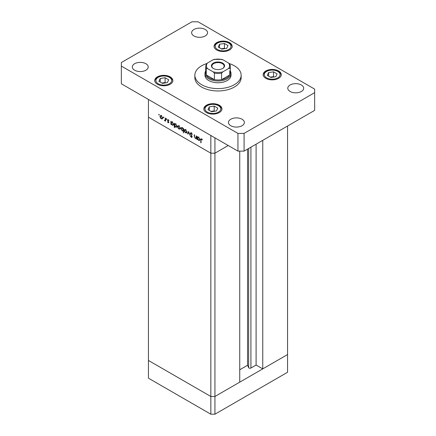 <?xml version="1.0" encoding="UTF-8"?>
<svg xmlns="http://www.w3.org/2000/svg" width="436" height="436" viewBox="0 0 436 436"><rect width="100%" height="100%" fill="white"/><g stroke="black" fill="none" stroke-linecap="round" stroke-linejoin="round"><path stroke-width="0.65" d="M214.932 137.836L214.932 153.189L210.839 153.189L214.932 153.189L228.23 145.515L214.932 153.189L214.932 396.482L210.839 396.482L148.447 360.463L148.447 378.181L210.839 414.2L214.932 414.2L287.553 372.273L287.553 354.561L214.932 396.482L210.839 396.482L210.839 414.2M239.735 151.123L239.735 382.165L214.932 396.482L214.932 414.2M262.75 140.348L262.75 368.878L256.101 365.041L250.918 368.033A1.352 0.779 180 0 1 249.011 368.033A1.352 0.779 180 0 1 248.656 367.684L247.534 365.259L239.735 369.766M262.75 368.878L287.553 354.561L287.553 126.026M210.839 153.189L148.447 117.17L148.447 360.463L210.839 396.482L210.839 135.476L148.447 99.452L148.447 117.17L210.839 153.189M247.534 365.259L247.534 149.128M256.101 365.041L256.101 144.185M196.505 138.163L195.192 138.37L194.211 136.277L194.211 134.729L194.532 134.92L194.57 137.046L195.246 138.032L196.135 137.743L196.189 135.874L196.505 136.059L196.505 139.079L196.037 138.463M196.925 137.493L195.9 138.081L196.505 137.531M190.265 133.465L190.554 132.86L191.29 132.936L192.38 134.468L191.29 133.362L190.587 133.656L191.949 136.07L191.911 137.351L191.268 137.269L190.314 136.021L191.3 136.866L191.829 136.648L190.265 133.465L191.235 132.909M191.611 133.176L190.587 133.656M191.3 136.866L192.107 136.484M188.657 131.525L189.9 135.264L188.684 132.359L187.812 134.059L187.469 133.857L188.657 131.525M186.603 132.915L185.605 132.838L184.613 131.765L184.254 130.484L184.662 129.596L185.605 129.71L186.962 132.048L186.543 132.947M179.948 129.072L178.951 128.996L177.959 127.922L177.599 126.642L178.008 125.753L178.951 125.868L180.308 128.206L179.888 129.105M171.424 121.862L172.291 122.02L173.653 124.38L173.261 125.236L172.28 125.143L171.217 123.917L171.217 124.478L170.901 124.293L170.901 121.273L171.326 121.906M158.987 114.341L159.287 114.859L158.987 115.033L158.688 114.515L158.987 114.341M159.287 114.859L158.987 115.033L159.287 114.859M162.323 118.897L161.325 118.821L160.334 117.747L159.974 116.466L160.383 115.578L161.325 115.693L162.683 118.031L162.268 118.93M163.625 117.017L163.92 117.535L163.625 117.709L163.326 117.191L163.625 117.017M163.92 117.535L163.625 117.709L163.92 117.535M165.255 118.014L165.576 118.2L165.576 121.219L165.255 120.587L164.334 120.45L165.195 120.031L165.255 118.014M165.576 120.401L164.617 120.718L165.576 120.162M164.677 120.38L165.576 119.813M166.514 118.69L166.814 119.202L166.514 119.377L166.22 118.859L166.514 118.69M166.814 119.202L166.514 119.377L166.814 119.202M168.258 119.693L167.5 120.129L168.269 119.698L169.015 120.543L168.285 120.08L167.822 120.298L168.879 122.385L168.22 122.799L167.549 121.982L168.22 122.429L168.558 122.216L167.626 120.668L167.724 119.638M168.879 122.385L168.22 122.799L168.879 122.418M168.22 122.429L168.83 122.058M168.563 119.922L167.822 120.298M174.825 123.819L175.686 123.982L177.049 126.342L176.656 127.198L175.675 127.105L174.618 125.851L174.618 127.655L174.296 127.47L174.296 123.23L174.727 123.868M183.611 130.713L182.221 130.882L180.858 128.527L181.245 127.666L182.232 127.764L183.289 128.985L183.289 128.424L183.611 128.609L183.611 132.849L183.175 130.98M197.77 137.068L198.631 137.231L199.999 139.591L199.606 140.447L198.62 140.354L197.563 139.128L197.563 139.689L197.241 139.504L197.241 136.479L197.672 137.117M201.868 139.1L201.05 140.065L201.05 142.812L200.729 142.626L200.98 138.79L201.563 138.871L202.429 139.847L201.219 139.253L201.71 138.97M161.729 118.592L161.325 118.821M160.377 116.238L159.974 116.466M160.295 116.652L161.331 118.45L162.056 118.516L162.361 117.84L161.331 116.063L160.595 115.981L160.295 116.652M161.625 115.894L161.331 116.063M162.655 117.676L162.361 117.84M165.576 120.848L165.255 121.034M165.636 120.129L165.358 119.862M171.217 124.107L170.901 124.293M172.672 124.914L172.28 125.143M171.217 122.963L172.275 124.767L173.027 124.854L173.332 124.189L172.275 122.385L171.501 122.298L171.217 122.963M172.569 122.216L172.275 122.385M173.621 124.02L173.332 124.189M174.618 127.285L174.296 127.47M176.068 126.876L175.675 127.105M174.618 124.919L175.67 126.729L176.422 126.811L176.727 126.151L175.675 124.347L174.901 124.26L174.618 124.919M175.97 124.178L175.675 124.347M177.021 125.982L176.727 126.151M179.349 128.767L178.951 128.996M177.997 126.413L177.599 126.642M177.921 126.827L178.951 128.625L179.681 128.691L179.986 128.015L178.951 126.238L178.22 126.157L177.921 126.827M179.245 126.069L178.951 126.238M180.275 127.852L179.986 128.015M183.611 132.479L183.289 132.664M182.613 130.658L182.221 130.882M181.267 128.288L180.858 128.527M183.611 128.8L183.289 128.985M183.289 129.944L182.237 128.135L181.485 128.053L181.18 128.713L182.232 130.517L183.006 130.604L183.611 129.759M182.531 127.966L182.237 128.135M186.003 132.604L185.605 132.838M184.651 130.255L184.254 130.484M184.575 130.669L185.605 132.468L186.335 132.533L186.641 131.857L185.605 130.081L184.875 129.999L184.575 130.669M185.9 129.912L185.605 130.081M186.93 131.694L186.641 131.857M188.107 133.487L187.469 133.857M192.145 136.762L191.268 137.269M196.505 138.708L196.189 138.893M195.573 138.152L195.192 138.37M197.563 139.318L197.241 139.504M199.018 140.125L198.62 140.354M197.563 138.168L198.62 139.978L199.372 140.06L199.677 139.4L198.62 137.596L197.846 137.509L197.563 138.168M198.914 137.427L198.62 137.596M199.966 139.231L199.677 139.4M201.05 142.441L200.729 142.626M202.064 139.318L201.781 139.482M206.691 63.585A23.146 13.363 0 0 0 194.854 75.243A23.146 13.363 0 0 0 201.634 84.688A23.146 13.363 0 0 0 226.856 87.587A23.146 13.363 0 0 0 241.146 75.243A23.146 13.363 0 0 0 234.366 65.792A23.146 13.363 0 0 0 229.309 63.585M194.854 75.243L194.854 77.603A23.146 13.363 0 0 0 201.634 87.053A23.146 13.363 0 0 0 226.856 89.947A23.146 13.363 0 0 0 241.146 77.603L241.146 75.243M145.891 63.727A7.957 4.594 0 0 0 137.22 62.73A7.957 4.594 0 0 0 132.31 66.975A7.957 4.594 0 0 0 134.642 70.223A7.957 4.594 0 0 0 143.313 71.215A7.957 4.594 0 0 0 148.224 66.975A7.957 4.594 0 0 0 145.891 63.727M278.604 70.959A9.042 5.221 0 0 0 268.75 69.831A9.042 5.221 0 0 0 263.17 74.649A9.042 5.221 0 0 0 265.818 78.344A9.042 5.221 0 0 0 275.666 79.472A9.042 5.221 0 0 0 281.247 74.649A9.042 5.221 0 0 0 278.604 70.959M219.281 105.212A9.042 5.221 0 0 0 209.427 104.079A9.042 5.221 0 0 0 203.846 108.902A9.042 5.221 0 0 0 206.495 112.592A9.042 5.221 0 0 0 216.343 113.725A9.042 5.221 0 0 0 221.924 108.902A9.042 5.221 0 0 0 219.281 105.212M170.182 76.867A9.042 5.221 0 0 0 160.334 75.733A9.042 5.221 0 0 0 154.753 80.556A9.042 5.221 0 0 0 157.396 84.246A9.042 5.221 0 0 0 167.25 85.38A9.042 5.221 0 0 0 172.83 80.556A9.042 5.221 0 0 0 170.182 76.867M229.505 42.614A9.042 5.221 0 0 0 219.657 41.485A9.042 5.221 0 0 0 214.076 46.309A9.042 5.221 0 0 0 216.719 49.998A9.042 5.221 0 0 0 226.573 51.126A9.042 5.221 0 0 0 232.154 46.309A9.042 5.221 0 0 0 229.505 42.614M301.358 84.987A7.957 4.594 0 0 0 292.687 83.99A7.957 4.594 0 0 0 287.776 88.23A7.957 4.594 0 0 0 290.109 91.478A7.957 4.594 0 0 0 298.78 92.476A7.957 4.594 0 0 0 303.69 88.23A7.957 4.594 0 0 0 301.358 84.987M242.035 119.235A7.957 4.594 0 0 0 233.364 118.238A7.957 4.594 0 0 0 228.453 122.483A7.957 4.594 0 0 0 230.786 125.731A7.957 4.594 0 0 0 239.457 126.723A7.957 4.594 0 0 0 244.367 122.483A7.957 4.594 0 0 0 242.035 119.235M205.214 29.479A7.957 4.594 0 0 0 196.543 28.482A7.957 4.594 0 0 0 191.633 32.722A7.957 4.594 0 0 0 193.965 35.97A7.957 4.594 0 0 0 202.636 36.967A7.957 4.594 0 0 0 207.547 32.722A7.957 4.594 0 0 0 205.214 29.479M204.98 73.471L204.98 75.243A13.02 7.516 0 0 0 208.795 80.556A13.02 7.516 0 0 0 222.981 82.186A13.02 7.516 0 0 0 231.02 75.243L231.02 73.471A13.02 7.516 180 0 1 222.981 80.415A13.02 7.516 180 0 1 208.795 78.785A13.02 7.516 180 0 1 204.98 73.471A13.02 7.516 180 0 1 205.705 70.997M191.916 21.8L121.344 62.544L121.344 66.087L237.947 133.405L244.084 133.405L314.656 92.661L314.656 89.118L198.053 21.8L191.916 21.8M121.344 66.087L121.344 83.805L237.947 151.123L244.084 151.123L314.656 110.379L314.656 92.661M237.947 133.405L237.947 151.123M244.084 133.405L244.084 151.123M167.37 82.622L168.683 79.799L165.102 77.733L160.214 78.491L158.9 81.314L162.481 83.38L167.37 82.622M160.214 82.072L160.214 78.491M165.68 82.884L165.102 82.551L161.903 83.047M165.102 82.551L165.102 77.733M216.463 110.967L217.777 108.144L214.196 106.079L209.307 106.836L207.994 109.659L211.574 111.725L216.463 110.967M209.307 110.412L209.307 106.836M214.774 111.229L214.196 110.897L210.997 111.393M214.196 110.897L214.196 106.079M226.693 48.374L228.006 45.551L224.426 43.486L219.537 44.238L218.223 47.061L221.804 49.132L226.693 48.374M219.537 47.818L219.537 44.238M225.003 48.636L224.426 48.303L221.226 48.794M224.426 48.303L224.426 43.486M275.786 76.72L277.1 73.897L273.519 71.826L268.63 72.583L267.317 75.406L270.898 77.472L275.786 76.72M268.63 76.164L268.63 72.583M274.097 76.981L273.519 76.649L270.32 77.139M273.519 76.649L273.519 71.826M213.346 68.479L213.346 68.479A6.584 3.799 180 0 1 213.346 63.106A6.584 3.799 180 0 1 222.654 63.106A6.584 3.799 180 0 1 222.654 68.479A6.584 3.799 180 0 1 213.346 68.479M222.496 68.566A6.148 3.548 0 0 0 224.148 66.147A6.148 3.548 0 0 0 222.349 63.64A6.148 3.548 0 0 0 215.646 62.866A6.148 3.548 0 0 0 211.852 66.147A6.148 3.548 0 0 0 213.504 68.566M207.482 68.577L206.239 68.452A12.295 7.096 180 0 1 205.705 66.381L205.705 72.877A12.295 7.096 0 0 0 206.239 74.948A12.295 7.096 0 0 0 209.307 77.897A12.295 7.096 0 0 0 214.419 79.668A12.295 7.096 0 0 0 221.581 79.668A12.295 7.096 0 0 0 229.761 74.948A12.295 7.096 0 0 0 230.295 72.877L230.295 66.381A12.295 7.096 180 0 1 229.761 68.452L228.519 68.577A11.57 6.682 0 0 0 228.519 63.007L222.823 59.721A11.57 6.682 0 0 0 213.177 59.721L207.482 63.007A11.57 6.682 0 0 0 207.482 68.577L213.177 71.864A11.57 6.682 0 0 0 222.823 71.864L228.519 68.577M230.295 70.997A13.02 7.516 180 0 1 231.02 73.471M206.239 68.452L206.239 74.948L214.419 79.668L214.419 73.177L213.177 71.864M222.823 71.864L221.581 73.177L221.581 79.668L229.761 74.948L229.761 70.812M221.581 59.59L222.823 59.721M228.519 63.007L229.761 64.315A12.295 7.096 180 0 1 230.295 66.381L229.674 64.038M213.177 59.721L214.419 59.59M207.482 63.007L206.326 64.038L205.705 66.381M248.656 367.684L248.656 148.48M250.918 368.033L250.918 147.177M165.576 118.843L165.255 119.028M194.532 136.092L194.211 136.277M196.505 136.779L196.189 136.964M201.067 139.645L200.729 139.836M158.219 83.772A7.881 4.551 0 0 0 169.364 83.772A7.881 4.551 0 0 0 169.364 77.336A7.881 4.551 0 0 0 158.219 77.336A7.881 4.551 0 0 0 158.219 83.772M207.313 112.117A7.881 4.551 0 0 0 218.458 112.117A7.881 4.551 0 0 0 218.458 105.681A7.881 4.551 0 0 0 207.313 105.681A7.881 4.551 0 0 0 207.313 112.117M217.542 49.524A7.881 4.551 0 0 0 228.687 49.524A7.881 4.551 0 0 0 228.687 43.088A7.881 4.551 0 0 0 217.542 43.088A7.881 4.551 0 0 0 217.542 49.524M266.636 77.87A7.881 4.551 0 0 0 277.781 77.87A7.881 4.551 0 0 0 277.781 71.433A7.881 4.551 0 0 0 266.636 71.433A7.881 4.551 0 0 0 266.636 77.87M221.581 73.177A12.295 7.096 180 0 1 214.419 73.177M160.595 115.981L161.62 115.387M162.056 118.516L163.08 117.927M164.988 120.391L166.007 119.802M168.449 122.451L168.863 122.205M167.942 120.042L168.394 119.786M171.501 122.298L172.525 121.709M173.027 124.854L174.051 124.26M174.901 124.26L175.921 123.671M176.422 126.811L177.447 126.222M178.22 126.157L179.24 125.563M179.681 128.691L180.706 128.102M183.006 130.604L184.03 130.01M181.485 128.053L182.504 127.459M184.875 129.999L185.9 129.405M186.335 132.533L187.36 131.945M190.755 133.291L191.775 132.702M191.704 136.92L192.14 136.67M197.846 137.509L198.87 136.92M199.372 140.06L200.397 139.471M172.83 81.499C172.923 80.011 171.958 78.605 169.942 77.281C164.819 74.164 154.72 76.153 154.753 81.499M221.924 109.845C222.017 108.357 221.052 106.951 219.041 105.626C213.913 102.509 203.814 104.498 203.846 109.845M232.154 47.252C232.246 45.764 231.282 44.358 229.265 43.033C224.142 39.916 214.038 41.905 214.076 47.252M281.247 75.597C281.34 74.109 280.375 72.698 278.364 71.373C273.236 68.261 263.137 70.251 263.17 75.597M213.967 59.383L222.033 59.383"/></g></svg>
